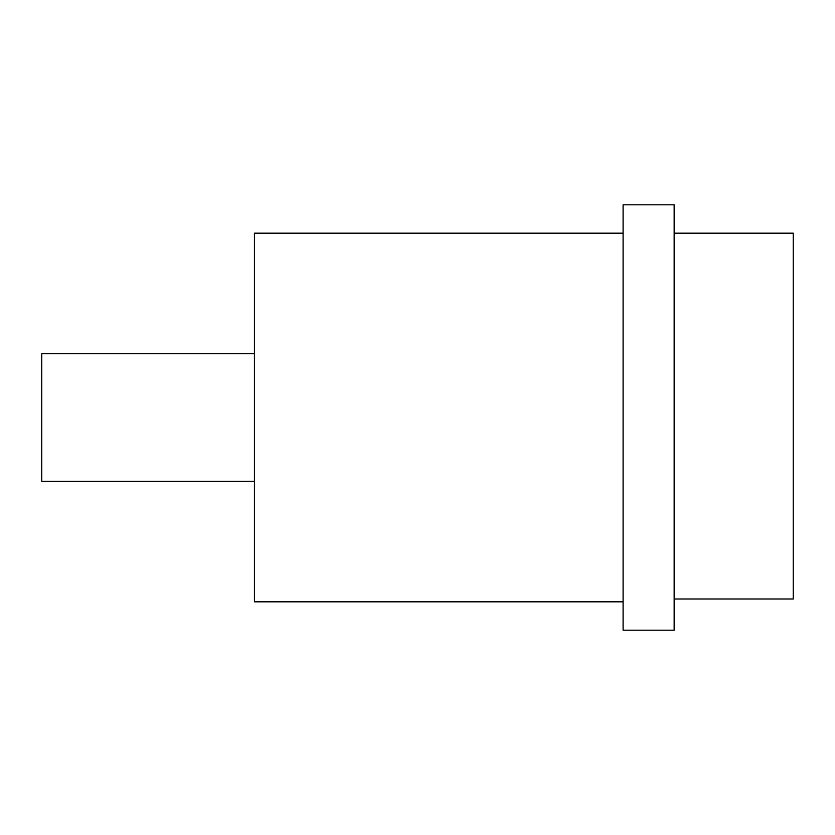 <?xml version="1.0" encoding="UTF-8"?>
<svg xmlns="http://www.w3.org/2000/svg" width="835" height="835" viewBox="0 0 835 835"><rect width="100%" height="100%" fill="white"/><g stroke="black" fill="none" stroke-linecap="round" stroke-linejoin="round"><path stroke-width="1.25" d="M623.098 233.174L254.435 233.174L254.435 601.826L623.098 601.826M623.098 204.815L623.098 630.185L674.148 630.185L674.148 204.815L623.098 204.815M254.435 481.304L41.75 481.304L41.75 353.696L254.435 353.696M674.148 598.998L793.25 598.998L793.25 233.174L674.148 233.174"/></g></svg>
